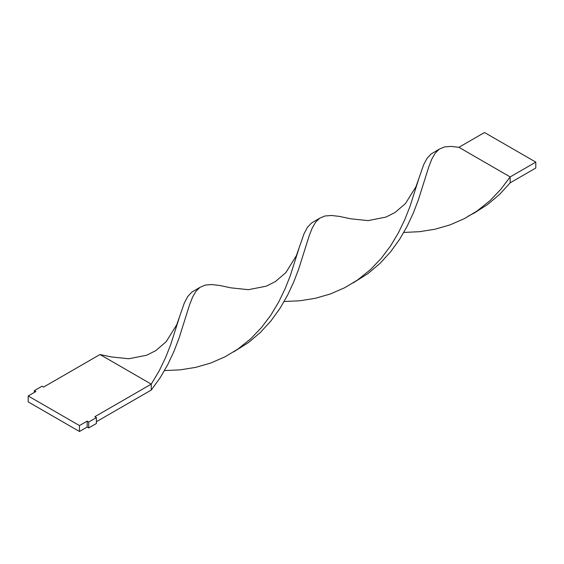 <?xml version="1.0" encoding="UTF-8"?>
<svg xmlns="http://www.w3.org/2000/svg" width="564" height="564" viewBox="0 0 564 564"><rect width="100%" height="100%" fill="white"/><g stroke="black" fill="none" stroke-linecap="round" stroke-linejoin="round"><path stroke-width="0.85" d="M34.355 392.417L34.355 390.64L35.892 391.529L28.2 395.97L28.2 401.885L79.475 431.488L87.166 427.047L88.703 427.935L96.395 423.501L96.395 417.579L94.858 416.69L151.258 384.126L151.258 390.048L160.324 377.485L167.917 364.316L174.114 350.991L179.105 337.977L189.49 305.032L192.55 297.186L195.99 291.236L199.917 287.372L205.338 285.046L211.775 284.552L219.622 285.454L230.958 287.851L248.435 289.684L266.328 286.159L275.436 281.535L285.814 272.645L296.34 255.774L304.038 233.743L307.387 227.447L311.406 223.09L319.795 218.141L324.977 215.977L331.413 215.483L339.253 216.379L350.596 218.783L368.073 220.609L385.966 217.084L395.075 212.459L405.445 203.569L415.978 186.698L423.677 164.667L427.026 158.378L431.044 154.021L439.426 149.065L444.615 146.901L451.045 146.407L458.892 147.31L510.166 176.913L510.166 182.835L499.605 194.361L487.627 204.492L474.409 212.952L468.162 216.139M28.2 395.97L79.475 425.573L79.475 431.488M79.475 425.573L87.166 421.132L87.166 427.047M87.166 421.132L88.703 422.02L88.703 427.935M88.703 422.02L96.395 417.579M96.395 421.724L151.258 390.048M34.355 390.64L42.046 386.199L43.583 387.087L99.983 354.523L111.319 356.927L128.803 358.753L146.689 355.228L155.805 350.604L166.176 341.713L176.701 324.843L184.4 302.812L187.756 296.516L191.767 292.159L199.917 287.372M179.26 317.729L170.716 344.597L165.534 357.703L159.097 371.034L151.258 384.126L99.983 354.523M233.524 351.964L248.357 342.637L260.328 332.506L270.889 320.979L279.963 308.416L287.548 295.247L293.752 281.922L298.737 268.908L309.128 235.963L312.181 228.117L315.628 222.16L319.555 218.303M164.512 370.583L180.29 369.836L195.673 367.375L210.732 363.04L225.114 356.772L237.867 349.095L250.74 338.774L261.555 327.465L270.889 315.057L278.736 301.959L285.165 288.627L290.354 275.528L298.899 248.653M403.789 232.438L419.56 231.691L434.943 229.231L450.001 224.902L464.391 218.635L477.137 210.957L490.01 200.629L500.832 189.321L510.166 176.913L535.8 162.115L535.8 168.03L510.166 182.835M353.163 282.895L367.996 273.568L379.967 263.43L390.528 251.904L399.601 239.347L407.187 226.178L413.391 212.847L418.375 199.839L428.767 166.895L431.82 159.048L435.26 153.091L439.194 149.227M284.15 301.507L299.928 300.767L315.311 298.307L330.363 293.971L344.752 287.703L357.498 280.026L370.379 269.698L381.194 258.39L390.528 245.982L398.374 232.89L404.804 219.558L409.986 206.452L418.537 179.585M458.892 147.31L484.525 132.512L535.8 162.115"/></g></svg>
